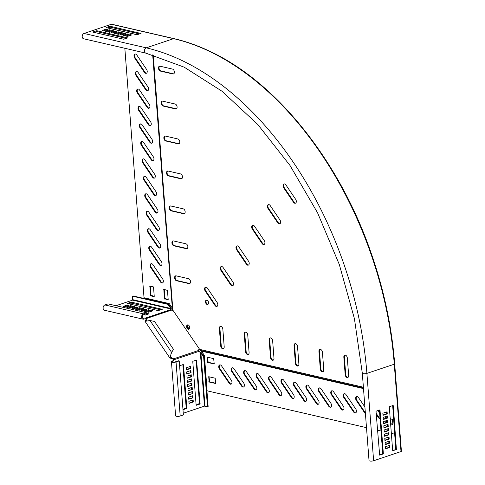 <?xml version="1.0" encoding="UTF-8"?>
<svg xmlns="http://www.w3.org/2000/svg" width="485" height="485" viewBox="0 0 485 485"><rect width="100%" height="100%" fill="white"/><g stroke="black" fill="none" stroke-linecap="round" stroke-linejoin="round"><path stroke-width="0.73" d="M231.327 380.301A2.558 1.637 71.4 0 1 231.969 382.15A2.558 1.637 71.4 0 1 231.042 384.168A2.558 1.637 71.4 0 1 229.126 383.192L219.378 368.8A2.558 1.637 71.4 0 1 219.663 364.932A2.558 1.637 71.4 0 1 221.572 365.914L231.327 380.301M256.219 386.054A2.558 1.637 71.4 0 1 256.862 387.903A2.558 1.637 71.4 0 1 255.934 389.922A2.558 1.637 71.4 0 1 254.019 388.946L244.27 374.553A2.558 1.637 71.4 0 1 244.555 370.685A2.558 1.637 71.4 0 1 246.465 371.668L256.219 386.054M243.773 383.174A2.558 1.637 71.4 0 1 244.416 385.023A2.558 1.637 71.4 0 1 243.488 387.042A2.558 1.637 71.4 0 1 241.572 386.066L231.824 371.68A2.558 1.637 71.4 0 1 232.109 367.812A2.558 1.637 71.4 0 1 234.019 368.788L243.773 383.174M268.666 388.928A2.558 1.637 71.4 0 1 269.308 390.777A2.558 1.637 71.4 0 1 268.381 392.795A2.558 1.637 71.4 0 1 266.465 391.819L256.717 377.433A2.558 1.637 71.4 0 1 257.001 373.565A2.558 1.637 71.4 0 1 258.911 374.541L268.666 388.928M281.112 391.807A2.558 1.637 71.4 0 1 281.755 393.656A2.558 1.637 71.4 0 1 280.827 395.675A2.558 1.637 71.4 0 1 278.917 394.699L269.163 380.307A2.558 1.637 71.4 0 1 269.448 376.439A2.558 1.637 71.4 0 1 271.364 377.421L281.112 391.807M293.558 394.681A2.558 1.637 71.4 0 1 294.201 396.53A2.558 1.637 71.4 0 1 293.273 398.549A2.558 1.637 71.4 0 1 291.364 397.573L281.609 383.186A2.558 1.637 71.4 0 1 281.894 379.318A2.558 1.637 71.4 0 1 283.81 380.295L293.558 394.681M306.005 397.561A2.558 1.637 71.4 0 1 306.653 399.41A2.558 1.637 71.4 0 1 305.72 401.428A2.558 1.637 71.4 0 1 303.81 400.446L294.055 386.06A2.558 1.637 71.4 0 1 294.34 382.192A2.558 1.637 71.4 0 1 296.256 383.174L306.005 397.561M318.457 400.434A2.558 1.637 71.4 0 1 319.1 402.283A2.558 1.637 71.4 0 1 318.166 404.302A2.558 1.637 71.4 0 1 316.256 403.326L306.502 388.94A2.558 1.637 71.4 0 1 306.793 385.072A2.558 1.637 71.4 0 1 308.702 386.048L318.457 400.434M330.903 403.314A2.558 1.637 71.4 0 1 331.546 405.163A2.558 1.637 71.4 0 1 330.618 407.182A2.558 1.637 71.4 0 1 328.703 406.2L318.954 391.813A2.558 1.637 71.4 0 1 319.239 387.945A2.558 1.637 71.4 0 1 321.149 388.928L330.903 403.314M343.35 406.187A2.558 1.637 71.4 0 1 343.992 408.037A2.558 1.637 71.4 0 1 343.065 410.055A2.558 1.637 71.4 0 1 341.149 409.079L331.4 394.693A2.558 1.637 71.4 0 1 331.685 390.825A2.558 1.637 71.4 0 1 333.595 391.801L343.35 406.187M355.796 409.067A2.558 1.637 71.4 0 1 356.439 410.916A2.558 1.637 71.4 0 1 355.511 412.935A2.558 1.637 71.4 0 1 353.595 411.953L343.847 397.567A2.558 1.637 71.4 0 1 344.132 393.699A2.558 1.637 71.4 0 1 346.041 394.681L355.796 409.067M217.171 302.555A2.558 1.637 71.4 0 1 216.886 306.423A2.558 1.637 71.4 0 1 216.262 306.447A2.558 1.637 71.4 0 1 214.97 305.447L205.222 291.061A2.558 1.637 -108.6 0 1 204.573 289.212A2.558 1.637 -108.6 0 1 205.507 287.193A2.558 1.637 -108.6 0 1 207.416 288.169L217.171 302.555M217.141 306.302A2.558 1.637 71.4 0 1 216.789 306.271A2.558 1.637 71.4 0 1 215.504 305.265L214.97 305.447M232.873 281.918A2.558 1.637 71.4 0 1 232.588 285.786A2.558 1.637 71.4 0 1 231.963 285.81A2.558 1.637 71.4 0 1 230.672 284.804L220.924 270.418A2.558 1.637 -108.6 0 1 220.275 268.575A2.558 1.637 -108.6 0 1 221.208 266.55A2.558 1.637 -108.6 0 1 223.118 267.532L232.873 281.918M232.836 285.659A2.558 1.637 71.4 0 1 232.491 285.629A2.558 1.637 71.4 0 1 231.206 284.628L230.672 284.804M248.575 261.282A2.558 1.637 71.4 0 1 248.29 265.149A2.558 1.637 71.4 0 1 247.659 265.168A2.558 1.637 71.4 0 1 246.374 264.167L236.625 249.781A2.558 1.637 -108.6 0 1 235.977 247.932A2.558 1.637 -108.6 0 1 236.91 245.913A2.558 1.637 -108.6 0 1 238.82 246.889L248.575 261.282M248.538 265.022A2.558 1.637 71.4 0 1 248.193 264.992A2.558 1.637 71.4 0 1 246.907 263.992L246.374 264.167M264.276 240.639A2.558 1.637 71.4 0 1 263.992 244.507A2.558 1.637 71.4 0 1 263.361 244.531A2.558 1.637 71.4 0 1 262.076 243.531L252.327 229.144A2.558 1.637 -108.6 0 1 251.679 227.295A2.558 1.637 -108.6 0 1 252.612 225.276A2.558 1.637 -108.6 0 1 254.522 226.252L264.276 240.639M264.24 244.385A2.558 1.637 71.4 0 1 263.895 244.355A2.558 1.637 71.4 0 1 262.609 243.349L262.076 243.531M295.68 199.365A2.558 1.637 71.4 0 1 295.395 203.233A2.558 1.637 71.4 0 1 294.765 203.251A2.558 1.637 71.4 0 1 293.48 202.251L283.725 187.865A2.558 1.637 -108.6 0 1 283.082 186.016A2.558 1.637 -108.6 0 1 284.016 183.997A2.558 1.637 -108.6 0 1 285.926 184.973L295.68 199.365M295.644 203.106A2.558 1.637 71.4 0 1 295.298 203.076A2.558 1.637 71.4 0 1 294.013 202.075L293.48 202.251M348.666 375.487A2.558 1.637 71.4 0 1 347.739 377.506A2.558 1.637 71.4 0 1 347.108 377.53A2.558 1.637 71.4 0 1 345.181 374.681L343.835 357.215A2.558 1.637 71.4 0 1 344.768 355.19A2.558 1.637 71.4 0 1 347.321 358.015L348.666 375.487M347.987 377.385A2.558 1.637 71.4 0 1 347.642 377.354A2.558 1.637 71.4 0 1 345.714 374.505L344.368 357.033A2.558 1.637 71.4 0 1 345.041 355.135M323.774 369.734A2.558 1.637 71.4 0 1 322.84 371.752A2.558 1.637 71.4 0 1 322.216 371.777A2.558 1.637 71.4 0 1 320.288 368.927L318.942 351.461A2.558 1.637 71.4 0 1 319.87 349.436A2.558 1.637 71.4 0 1 322.428 352.262L323.774 369.734M323.095 371.631A2.558 1.637 71.4 0 1 322.749 371.601A2.558 1.637 71.4 0 1 320.815 368.752L319.476 351.279A2.558 1.637 71.4 0 1 320.149 349.382M298.875 363.98A2.558 1.637 71.4 0 1 297.948 365.999A2.558 1.637 71.4 0 1 297.323 366.023A2.558 1.637 71.4 0 1 295.389 363.174L294.049 345.708A2.558 1.637 71.4 0 1 294.977 343.683A2.558 1.637 71.4 0 1 297.535 346.508L298.875 363.98M298.202 365.878A2.558 1.637 71.4 0 1 297.857 365.848A2.558 1.637 71.4 0 1 295.923 362.998L294.577 345.526A2.558 1.637 71.4 0 1 295.256 343.629M273.983 358.227A2.558 1.637 71.4 0 1 273.055 360.252A2.558 1.637 71.4 0 1 272.431 360.27A2.558 1.637 71.4 0 1 270.497 357.421L269.151 339.955A2.558 1.637 71.4 0 1 270.084 337.93A2.558 1.637 71.4 0 1 272.637 340.755L273.983 358.227M273.31 360.125A2.558 1.637 71.4 0 1 272.958 360.094A2.558 1.637 71.4 0 1 271.03 357.245L269.684 339.773A2.558 1.637 71.4 0 1 270.363 337.881M249.09 352.474A2.558 1.637 71.4 0 1 248.162 354.499A2.558 1.637 71.4 0 1 247.532 354.517A2.558 1.637 71.4 0 1 245.604 351.667L244.258 334.201A2.558 1.637 71.4 0 1 245.192 332.176A2.558 1.637 71.4 0 1 247.744 335.002L249.09 352.474M248.411 354.371A2.558 1.637 71.4 0 1 248.065 354.341A2.558 1.637 71.4 0 1 246.137 351.492L244.792 334.019A2.558 1.637 71.4 0 1 245.465 332.128M224.197 346.72A2.558 1.637 71.4 0 1 223.264 348.745A2.558 1.637 71.4 0 1 222.639 348.763A2.558 1.637 71.4 0 1 220.711 345.914L219.365 328.448A2.558 1.637 71.4 0 1 220.293 326.423A2.558 1.637 71.4 0 1 222.851 329.254L224.197 346.72M223.518 348.618A2.558 1.637 71.4 0 1 223.173 348.588A2.558 1.637 71.4 0 1 221.239 345.738L219.899 328.266A2.558 1.637 71.4 0 1 220.572 326.375M279.978 220.002A2.558 1.637 71.4 0 1 279.693 223.87A2.558 1.637 71.4 0 1 279.063 223.894A2.558 1.637 71.4 0 1 277.778 222.888L268.029 208.501A2.558 1.637 -108.6 0 1 267.38 206.658A2.558 1.637 -108.6 0 1 268.314 204.634A2.558 1.637 -108.6 0 1 270.224 205.616L279.978 220.002M279.942 223.743A2.558 1.637 71.4 0 1 279.596 223.712A2.558 1.637 71.4 0 1 278.311 222.712L277.778 222.888M151.678 263.694A2.558 1.637 -108.6 0 0 151.053 263.713A2.558 1.637 -108.6 0 0 150.768 267.581L160.517 281.967A2.558 1.637 -108.6 0 0 162.433 282.949A2.558 1.637 -108.6 0 0 162.717 279.081L152.963 264.695A2.558 1.637 -108.6 0 0 151.678 263.694M151.332 263.658A2.558 1.637 -108.6 0 0 151.302 267.405L161.05 281.791A2.558 1.637 -108.6 0 0 162.687 282.822M148.992 228.75A2.558 1.637 -108.6 0 0 148.368 228.774A2.558 1.637 -108.6 0 0 148.077 232.642L157.831 247.029A2.558 1.637 -108.6 0 0 159.741 248.005A2.558 1.637 -108.6 0 0 160.032 244.137L150.277 229.751A2.558 1.637 -108.6 0 0 148.992 228.75M148.64 228.72A2.558 1.637 -108.6 0 0 148.61 232.46L158.365 246.853A2.558 1.637 -108.6 0 0 159.995 247.883M150.332 246.222A2.558 1.637 -108.6 0 0 149.707 246.247A2.558 1.637 -108.6 0 0 149.422 250.114L159.177 264.501A2.558 1.637 -108.6 0 0 161.087 265.477A2.558 1.637 -108.6 0 0 161.372 261.609L151.623 247.223A2.558 1.637 -108.6 0 0 150.332 246.222M149.986 246.192A2.558 1.637 -108.6 0 0 149.956 249.933L159.704 264.319A2.558 1.637 -108.6 0 0 161.341 265.356M147.646 211.278A2.558 1.637 -108.6 0 0 147.022 211.302A2.558 1.637 -108.6 0 0 146.737 215.17L156.485 229.557A2.558 1.637 -108.6 0 0 158.401 230.539A2.558 1.637 -108.6 0 0 158.686 226.671L148.931 212.285A2.558 1.637 -108.6 0 0 147.646 211.278M147.301 211.248A2.558 1.637 -108.6 0 0 147.264 214.994L157.019 229.381A2.558 1.637 -108.6 0 0 158.656 230.411M146.3 193.812A2.558 1.637 -108.6 0 0 145.676 193.83A2.558 1.637 -108.6 0 0 145.391 197.698L155.139 212.09A2.558 1.637 -108.6 0 0 157.055 213.067A2.558 1.637 -108.6 0 0 157.34 209.199L147.592 194.812A2.558 1.637 -108.6 0 0 146.3 193.812M145.955 193.782A2.558 1.637 -108.6 0 0 145.924 197.522L155.673 211.909A2.558 1.637 -108.6 0 0 157.31 212.939M144.954 176.34A2.558 1.637 -108.6 0 0 144.33 176.364A2.558 1.637 -108.6 0 0 144.045 180.232L153.8 194.618A2.558 1.637 -108.6 0 0 155.709 195.594A2.558 1.637 -108.6 0 0 155.994 191.727L146.246 177.34A2.558 1.637 -108.6 0 0 144.954 176.34M144.609 176.31A2.558 1.637 -108.6 0 0 144.578 180.05L154.327 194.436A2.558 1.637 -108.6 0 0 155.964 195.473M143.615 158.868A2.558 1.637 -108.6 0 0 142.99 158.892A2.558 1.637 -108.6 0 0 142.699 162.76L152.454 177.146A2.558 1.637 -108.6 0 0 154.363 178.128A2.558 1.637 -108.6 0 0 154.654 174.26L144.9 159.868A2.558 1.637 -108.6 0 0 143.615 158.868M143.263 158.837A2.558 1.637 -108.6 0 0 143.233 162.584L152.987 176.97A2.558 1.637 -108.6 0 0 154.618 178.001M142.269 141.396A2.558 1.637 -108.6 0 0 141.644 141.42A2.558 1.637 -108.6 0 0 141.359 145.288L151.108 159.674A2.558 1.637 -108.6 0 0 153.024 160.656A2.558 1.637 -108.6 0 0 153.308 156.788L143.554 142.402A2.558 1.637 -108.6 0 0 142.269 141.396M141.923 141.365A2.558 1.637 -108.6 0 0 141.887 145.112L151.641 159.498A2.558 1.637 -108.6 0 0 153.278 160.529M140.923 123.93A2.558 1.637 -108.6 0 0 140.298 123.948A2.558 1.637 -108.6 0 0 140.013 127.822L149.768 142.208A2.558 1.637 -108.6 0 0 151.678 143.184A2.558 1.637 -108.6 0 0 151.963 139.316L142.214 124.93A2.558 1.637 -108.6 0 0 140.923 123.93M140.577 123.899A2.558 1.637 -108.6 0 0 140.547 127.64L150.295 142.026A2.558 1.637 -108.6 0 0 151.932 143.063M139.577 106.457A2.558 1.637 -108.6 0 0 138.952 106.482A2.558 1.637 -108.6 0 0 138.668 110.35L148.422 124.736A2.558 1.637 -108.6 0 0 150.332 125.712A2.558 1.637 -108.6 0 0 150.617 121.844L140.868 107.458A2.558 1.637 -108.6 0 0 139.577 106.457M139.231 106.427A2.558 1.637 -108.6 0 0 139.201 110.168L148.956 124.56A2.558 1.637 -108.6 0 0 150.586 125.591M138.237 88.985A2.558 1.637 -108.6 0 0 137.613 89.01A2.558 1.637 -108.6 0 0 137.328 92.877L147.076 107.264A2.558 1.637 -108.6 0 0 148.992 108.246A2.558 1.637 -108.6 0 0 149.277 104.378L139.522 89.986A2.558 1.637 -108.6 0 0 138.237 88.985M137.885 88.955A2.558 1.637 -108.6 0 0 137.855 92.702L147.61 107.088A2.558 1.637 -108.6 0 0 149.241 108.119M136.891 71.519A2.558 1.637 -108.6 0 0 136.267 71.537A2.558 1.637 -108.6 0 0 135.982 75.405L145.73 89.798A2.558 1.637 -108.6 0 0 147.646 90.774A2.558 1.637 -108.6 0 0 147.931 86.906L138.176 72.52A2.558 1.637 -108.6 0 0 136.891 71.519M136.546 71.489A2.558 1.637 -108.6 0 0 136.509 75.23L146.264 89.616A2.558 1.637 -108.6 0 0 147.901 90.647M135.545 54.047A2.558 1.637 -108.6 0 0 134.921 54.071A2.558 1.637 -108.6 0 0 134.636 57.939L144.391 72.326A2.558 1.637 -108.6 0 0 146.3 73.302A2.558 1.637 -108.6 0 0 146.585 69.434L136.837 55.047A2.558 1.637 -108.6 0 0 135.545 54.047M135.2 54.017A2.558 1.637 -108.6 0 0 135.169 57.757L144.918 72.144A2.558 1.637 -108.6 0 0 146.555 73.18M158.474 68.252A2.558 1.637 -108.6 0 0 160.408 71.101L172.854 73.975A2.558 1.637 -108.6 0 0 173.478 73.956A2.558 1.637 -108.6 0 0 174.339 71.471A2.558 1.637 -108.6 0 0 172.478 69.088L160.032 66.209A2.558 1.637 -108.6 0 0 159.401 66.233A2.558 1.637 -108.6 0 0 158.474 68.252M159.68 66.178A2.558 1.637 -108.6 0 0 159.007 68.076A2.558 1.637 -108.6 0 0 160.935 70.925L173.381 73.799A2.558 1.637 -108.6 0 0 173.733 73.829M205.785 287.138A2.558 1.637 -108.6 0 0 205.106 289.03A2.558 1.637 -108.6 0 0 205.749 290.879L215.504 305.265M221.487 266.495A2.558 1.637 -108.6 0 0 220.808 268.393A2.558 1.637 -108.6 0 0 221.451 270.242L231.206 284.628M237.189 245.859A2.558 1.637 -108.6 0 0 236.51 247.756A2.558 1.637 -108.6 0 0 237.153 249.605L246.907 263.992M252.891 225.222A2.558 1.637 -108.6 0 0 252.212 227.113A2.558 1.637 -108.6 0 0 252.855 228.962L262.609 243.349M284.289 183.942A2.558 1.637 -108.6 0 0 283.616 185.84A2.558 1.637 -108.6 0 0 284.258 187.689L294.013 202.075M161.165 103.196A2.558 1.637 -108.6 0 0 163.093 106.039L175.54 108.919A2.558 1.637 -108.6 0 0 176.164 108.895A2.558 1.637 -108.6 0 0 177.031 106.415A2.558 1.637 -108.6 0 0 175.164 104.026L162.717 101.153A2.558 1.637 -108.6 0 0 162.093 101.171A2.558 1.637 -108.6 0 0 161.165 103.196M162.372 101.116A2.558 1.637 -108.6 0 0 161.693 103.014A2.558 1.637 -108.6 0 0 163.627 105.863L176.073 108.737A2.558 1.637 -108.6 0 0 176.419 108.773M163.851 138.134A2.558 1.637 -108.6 0 0 165.785 140.983L178.231 143.857A2.558 1.637 -108.6 0 0 178.856 143.839A2.558 1.637 -108.6 0 0 179.717 141.353A2.558 1.637 -108.6 0 0 177.856 138.965L165.409 136.091A2.558 1.637 -108.6 0 0 164.779 136.115A2.558 1.637 -108.6 0 0 163.851 138.134M165.058 136.061A2.558 1.637 -108.6 0 0 164.385 137.958A2.558 1.637 -108.6 0 0 166.313 140.802L178.759 143.681A2.558 1.637 -108.6 0 0 179.11 143.712M166.543 173.072A2.558 1.637 -108.6 0 0 168.471 175.922L180.917 178.801A2.558 1.637 -108.6 0 0 181.542 178.777A2.558 1.637 -108.6 0 0 182.408 176.291A2.558 1.637 -108.6 0 0 180.541 173.909L168.095 171.029A2.558 1.637 -108.6 0 0 167.47 171.053A2.558 1.637 -108.6 0 0 166.543 173.072M167.749 170.999A2.558 1.637 -108.6 0 0 167.07 172.896A2.558 1.637 -108.6 0 0 169.004 175.746L181.451 178.619A2.558 1.637 -108.6 0 0 181.796 178.65M169.229 208.016A2.558 1.637 -108.6 0 0 171.163 210.866L183.609 213.739A2.558 1.637 -108.6 0 0 184.233 213.721A2.558 1.637 -108.6 0 0 185.094 211.236A2.558 1.637 -108.6 0 0 183.233 208.847L170.781 205.973A2.558 1.637 -108.6 0 0 170.156 205.998A2.558 1.637 -108.6 0 0 169.229 208.016M170.435 205.943A2.558 1.637 -108.6 0 0 169.762 207.835A2.558 1.637 -108.6 0 0 171.69 210.684L184.136 213.564A2.558 1.637 -108.6 0 0 184.488 213.594M171.92 242.955A2.558 1.637 -108.6 0 0 173.848 245.804L186.295 248.684A2.558 1.637 -108.6 0 0 186.919 248.66A2.558 1.637 -108.6 0 0 187.786 246.174A2.558 1.637 -108.6 0 0 185.919 243.791L173.472 240.912A2.558 1.637 -108.6 0 0 172.848 240.936A2.558 1.637 -108.6 0 0 171.92 242.955M173.127 240.881A2.558 1.637 -108.6 0 0 172.448 242.779A2.558 1.637 -108.6 0 0 174.382 245.628L186.828 248.502A2.558 1.637 -108.6 0 0 187.174 248.532M174.606 277.899A2.558 1.637 -108.6 0 0 176.534 280.748L188.986 283.622A2.558 1.637 -108.6 0 0 189.611 283.598A2.558 1.637 -108.6 0 0 190.472 281.118A2.558 1.637 -108.6 0 0 188.61 278.729L176.158 275.856A2.558 1.637 -108.6 0 0 175.534 275.874A2.558 1.637 -108.6 0 0 174.606 277.899M175.812 275.826A2.558 1.637 -108.6 0 0 175.14 277.717A2.558 1.637 -108.6 0 0 177.067 280.566L189.514 283.446A2.558 1.637 -108.6 0 0 189.865 283.476M268.587 204.579A2.558 1.637 -108.6 0 0 267.914 206.477A2.558 1.637 -108.6 0 0 268.557 208.326L278.311 222.712M186.628 326.708A2.261 1.449 71.4 0 1 187.452 324.92A2.261 1.449 71.4 0 1 189.72 327.423A2.261 1.449 71.4 0 1 188.895 329.212A2.261 1.449 71.4 0 1 186.628 326.708M187.161 326.532A2.261 1.449 71.4 0 1 187.731 324.871A2.261 1.449 -108.6 0 0 187.731 328.169A2.261 1.449 -108.6 0 0 189.144 329.085A2.261 1.449 71.4 0 1 187.161 326.532M205.47 301.943A2.261 1.449 71.4 0 1 206.295 300.154A2.261 1.449 71.4 0 1 208.562 302.658A2.261 1.449 71.4 0 1 207.738 304.447A2.261 1.449 71.4 0 1 205.47 301.943M207.986 304.319A2.261 1.449 71.4 0 1 206.004 301.767A2.261 1.449 71.4 0 1 206.574 300.106M172.417 309.181L152.854 54.932L172.417 309.181L172.866 310.176L200.305 350.328L363.447 388.03M172.399 308.709L152.684 54.884M124.033 37.891L124.136 39.182M124.833 48.282L144.027 297.735L169.247 303.568L172.151 307.848M150.283 286.144L150.987 295.268L154.242 296.365M164.227 289.363L164.924 298.493L168.18 299.584M154.236 296.323L153.539 287.235L153.266 286.829L149.889 286.077L150.453 295.45L150.732 295.856L154.018 296.614L154.236 296.323M168.18 299.542L167.483 290.46L163.827 289.296L164.397 298.669L167.956 299.839L168.18 299.542M366.496 427.655L207.119 390.819L204.397 355.42L201.493 351.14L200.305 350.328M394.887 434.214L391.346 433.396M381.004 431.007L377.463 430.189M365.441 413.947L356.293 400.446A2.558 1.637 71.4 0 1 356.578 396.578A2.558 1.637 71.4 0 1 358.488 397.554L364.908 407.024M380.064 418.743A2.558 1.637 71.4 0 1 378.494 417.706L376.251 414.402M377.827 410.595L379.64 413.275M208.726 376.706L215.194 378.203L215.692 383.508L209.132 382.016L208.726 376.706M207.216 357.142L213.691 358.633L214.188 363.944L207.629 362.453L207.216 357.142M390.213 418.652L392.468 419.513L392.826 424.126L392.601 424.417L390.619 423.963M385.866 422.599L385.727 420.847M385.539 418.403L385.63 417.615L386.951 417.894M231.29 384.041A2.558 1.637 71.4 0 1 229.66 383.011L219.905 368.624A2.558 1.637 71.4 0 1 219.935 364.878M256.189 389.794A2.558 1.637 71.4 0 1 254.552 388.764L244.798 374.378A2.558 1.637 71.4 0 1 244.834 370.631M243.743 386.921A2.558 1.637 71.4 0 1 242.106 385.89L232.351 371.498A2.558 1.637 71.4 0 1 232.388 367.757M268.635 392.674A2.558 1.637 71.4 0 1 266.999 391.644L257.25 377.251A2.558 1.637 71.4 0 1 257.28 373.511M281.082 395.548A2.558 1.637 71.4 0 1 279.445 394.517L269.696 380.131A2.558 1.637 71.4 0 1 269.727 376.384M293.528 398.428A2.558 1.637 71.4 0 1 291.891 397.397L282.143 383.004A2.558 1.637 71.4 0 1 282.173 379.264M305.974 401.301A2.558 1.637 71.4 0 1 304.344 400.27L294.589 385.884A2.558 1.637 71.4 0 1 294.619 382.138M318.421 404.181A2.558 1.637 71.4 0 1 316.79 403.15L307.035 388.758A2.558 1.637 71.4 0 1 307.066 385.017M330.867 407.054A2.558 1.637 71.4 0 1 329.236 406.024L319.482 391.637A2.558 1.637 71.4 0 1 319.512 387.891M343.319 409.934A2.558 1.637 71.4 0 1 341.683 408.904L331.928 394.511A2.558 1.637 71.4 0 1 331.964 390.771M355.766 412.808A2.558 1.637 71.4 0 1 354.129 411.777L344.374 397.391A2.558 1.637 71.4 0 1 344.411 393.644M365.357 412.856L356.827 400.264A2.558 1.637 71.4 0 1 356.857 396.524M380.04 418.44A2.558 1.637 71.4 0 1 379.021 417.53L376.166 413.317M215.825 383.265L209.665 381.84L209.029 376.778M214.321 363.695L208.156 362.271L207.525 357.209M386.066 418.228L386.03 417.682M386.399 422.417L386.254 420.665M392.826 424.169L390.595 423.654M84.008 33.459A2.74 1.958 103 0 0 82.214 36.199A2.74 1.958 103 0 0 83.59 38.752L145.827 53.132A2.74 1.958 103 0 1 144.451 50.579A2.74 1.958 103 0 1 146.24 47.845L84.008 33.459L111.386 24.274A1.279 0.915 103 0 1 111.768 24.25L174.006 38.63A1.279 0.915 103 0 0 173.624 38.654L111.386 24.274M107.403 27.918L110.125 27.142L139.662 33.968M94.114 32.38L96.836 31.604L126.373 38.43M137.303 34.744L112.017 28.9L111.914 27.554M127.197 33.92L128.689 34.265L124.433 35.696L122.941 35.35L127.197 33.92L127.258 34.744M124.208 33.229L125.7 33.574L121.45 35.005L119.953 34.659L124.208 33.229L124.269 34.059M121.22 32.543L122.711 32.889L118.461 34.314L116.97 33.968L121.22 32.543L121.286 33.368M118.231 31.852L119.728 32.198L115.472 33.623L113.981 33.277L118.231 31.852L118.298 32.677M106.088 27.463L110.059 26.269L141.026 33.465L136.94 34.744L106.1 27.615M109.27 29.779L110.762 30.125L106.512 31.549L105.021 31.21L109.27 29.779L109.337 30.603M112.259 30.47L113.751 30.816L109.501 32.24L108.003 31.895L112.259 30.47L112.32 31.295M115.248 31.161L116.739 31.507L112.484 32.931L110.992 32.586L115.248 31.161L115.309 31.986M130.18 34.611L131.677 34.956L127.422 36.387L125.93 36.042L130.18 34.611L130.247 35.435M92.799 31.925L96.77 30.731L127.737 37.927L123.651 39.206L92.811 32.077M106.282 29.088L107.779 29.433L103.523 30.864L102.032 30.519L106.282 29.088L106.348 29.912M401.004 451.559L394.281 364.211L366.902 373.395A292.146 187.161 71.4 0 0 146.24 47.845L173.624 38.654A292.146 187.161 71.4 0 1 394.281 364.211A1.279 0.358 175.6 0 0 394.687 363.908L401.41 451.262A1.279 0.358 175.6 0 1 401.004 451.559L373.626 460.75A2.74 0.77 175.6 0 1 370.698 461.108A2.74 0.77 175.6 0 1 369.024 460.526L362.307 373.177L354.42 318.687L339.318 264.543L317.56 212.788L290 165.464L257.717 124.421L221.966 91.216L184.161 67.154L145.827 53.132M383.296 419.155L386.951 417.931L386.818 416.178M383.617 423.35L387.279 422.126L387.139 420.368M383.938 427.546L387.6 426.315L387.46 424.563M384.265 431.735L387.921 430.51L387.788 428.758M395.778 449.377L392.686 405.612L393.311 405.757L393.014 405.496L389.558 406.654L389.322 407.091L392.656 450.419L396.403 449.522L393.311 405.757M385.229 444.315L388.891 443.09L388.752 441.338M384.908 440.119L388.564 438.895L388.43 437.143M384.587 435.93L388.242 434.699L388.109 432.947M382.974 414.966L386.63 413.735L386.496 411.983M379.367 454.888L382.489 453.839L382.726 453.396L379.397 410.074L380.016 410.219L379.725 409.958L376.269 411.116L376.033 411.553L379.658 455.142L383.114 453.984L383.35 453.542L380.016 410.219M385.557 448.51L389.212 447.279L389.079 445.527M387.576 418.076L387.412 415.978L383.162 417.403L383.32 419.501L387.576 418.076L386.951 417.931M387.897 422.265L387.739 420.168L383.483 421.598L383.647 423.696L387.897 422.265L387.279 422.126M388.218 426.461L388.061 424.363L383.805 425.794L383.968 427.885L388.218 426.461L387.6 426.315M388.546 430.656L388.382 428.558L384.126 429.983L384.29 432.08L388.546 430.656L387.921 430.51M392.656 450.419L392.947 450.68L396.403 449.522M389.51 443.229L389.352 441.138L385.096 442.562L385.26 444.66L389.51 443.229L388.891 443.09M389.188 439.04L389.025 436.943L384.775 438.367L384.932 440.465L389.188 439.04L388.564 438.895M388.867 434.845L388.703 432.747L384.453 434.178L384.611 436.276L388.867 434.845L388.242 434.699M387.254 413.881L387.091 411.783L382.841 413.214L382.998 415.312L387.254 413.881L386.63 413.735M389.831 447.425L389.673 445.327L385.417 446.758L385.581 448.849L389.831 447.425L389.212 447.279M188.125 324.932A2.261 1.449 -108.6 0 0 188.398 327.945A2.261 1.449 -108.6 0 0 189.423 328.8M173.2 310.667A1.461 1.031 -142.7 0 1 171.544 310.073L146.252 318.56A1.461 1.031 -142.7 0 1 146.27 319.518L145.791 320.834L146.543 320.973M172.302 361.119L172.927 361.264A1.825 0.515 175.6 0 0 172.351 361.695A1.825 0.515 175.6 0 0 173.466 362.077A1.825 0.515 175.6 0 0 175.418 361.84L178.607 360.767L179.226 360.913L176.037 361.986A2.74 0.77 175.6 0 1 173.109 362.337A2.74 0.77 175.6 0 1 171.441 361.762A2.74 0.77 175.6 0 1 172.302 361.119A1.461 1.043 103 0 0 173.26 359.634L173.563 358.851A1.461 1.031 37.3 0 0 172.514 358.239L170.484 357.263L171.066 353.329L173.478 349.37L154.551 321.44L150.004 320.518L171.641 352.437L171.247 352.953M199.238 349.085A1.461 1.031 37.3 0 0 198.88 349.339A1.461 1.031 37.3 0 0 198.85 350.364L199.171 351.286A1.461 1.043 103 0 0 199.868 352.098A1.461 1.043 103 0 0 200.305 352.074L200.517 352.413M173.169 359.367A1.461 1.031 37.3 0 0 172.126 358.754L171.369 358.603L171.763 358.088L170.193 355.772M199.408 349.339A1.279 0.394 -34.1 0 1 198.868 349.588A1.461 1.031 37.3 0 0 198.741 349.643M145.858 319.075L145.609 318.057L146.252 318.56L145.858 319.075A1.461 1.031 -142.7 0 1 145.876 320.033L145.573 320.536M171.369 358.603L169.726 357.778L171.641 352.437M145.573 320.543L145.033 321.343L150.004 320.518M173.26 359.634L173.885 359.773L173.563 358.851L198.85 350.364M179.226 360.913L183.385 414.966L180.196 416.039A2.74 0.77 -4.4 0 1 177.274 416.391A2.74 0.77 -4.4 0 1 175.6 415.815L171.441 361.762M199.571 351.958A1.461 1.043 103 0 0 199.681 351.934L200.305 352.074L200.899 353.074L201.566 352.856L204.324 356.924L203.658 357.148L207.471 406.672L204.464 406.127L183.257 413.25M204.324 356.924L208.132 406.448L207.471 406.672M204.979 406.097L200.899 353.074L203.658 357.148M200.366 352.177L201.566 352.856M196.116 404.987L192.781 361.664L193.018 361.222L196.583 360.058L200.105 403.647L199.862 404.09L196.407 405.248L196.116 404.987M196.771 360.325L196.146 360.179L199.481 403.508L196.116 404.993M193.297 401.992L189.041 403.423L188.877 401.325L193.133 399.895L193.297 401.992L189.017 403.077M192.539 400.095L192.672 401.847M192.648 393.608L188.398 395.032L188.235 392.935L192.484 391.51L192.648 393.608L188.368 394.693M191.89 391.71L192.024 393.462M192.005 385.223L187.75 386.648L187.586 384.55L191.842 383.126L192.005 385.223L187.725 386.303M191.248 383.326L191.381 385.078M191.357 376.833L187.107 378.264L186.943 376.166L191.199 374.741L191.357 376.833L187.077 377.918M190.599 374.941L190.738 376.693M186.458 369.879L186.301 367.782L190.55 366.351L190.714 368.448L186.458 369.879M189.956 366.551L190.09 368.303L190.714 368.448M190.09 368.303L186.434 369.534M191.035 372.644L186.78 374.068L186.622 371.971L190.872 370.546L191.035 372.644L186.755 373.729M190.278 370.746L190.411 372.498M191.678 381.028L187.428 382.453L187.265 380.361L191.52 378.93L191.678 381.028L187.404 382.113M190.926 379.131L191.06 380.883M192.327 389.413L188.071 390.843L187.913 388.746L192.163 387.315L192.327 389.413L188.047 390.498M191.569 387.515L191.702 389.267M192.969 397.797L188.72 399.228L188.556 397.13L192.812 395.705L192.969 397.797L188.689 398.882M192.212 395.905L192.351 397.658M179.602 365.775L183.185 364.526L183.475 364.787L186.81 408.109L186.573 408.552L182.984 409.71M183.475 364.787L182.857 364.641L186.191 407.97L182.96 409.407M172.987 362.028L172.927 361.264A1.461 1.043 103 0 0 173.885 359.773L199.171 351.286M171.15 309.272L170.635 308.424L171.296 308.199L171.132 309.03A1.461 0.412 175.6 0 0 170.671 309.375A1.461 0.412 175.6 0 0 170.896 309.569L171.544 310.073M171.296 308.199L168.537 304.131L167.877 304.356L132.593 296.202L132.617 300.13L116 305.708M168.537 304.131L133.254 295.977L132.593 296.202M143.821 319.094L143.754 318.221A1.825 1.303 103 0 1 143.208 318.251A1.825 1.303 103 0 1 142.287 316.553A1.825 1.303 103 0 1 143.481 314.729L146.67 313.656L146.603 312.783L108.094 303.883L104.905 304.956A2.74 1.958 -77 0 0 103.111 307.69A2.74 1.958 -77 0 0 104.487 310.242L143.002 319.142A2.74 1.958 103 0 0 143.821 319.094A1.461 0.412 175.6 0 1 145.676 318.93M132.617 300.13L171.132 309.03L167.877 304.356M146.603 312.783L143.415 313.856A2.74 1.958 103 0 0 141.626 316.59A2.74 1.958 103 0 0 143.002 319.142M143.463 314.735L145.397 315.032L148.853 313.874L146.64 313.207M147.604 314.292L145.936 313.904M127.743 307.411L131.999 305.986L130.501 305.641L126.252 307.066L127.743 307.411M130.568 306.465L130.501 305.641M133.721 308.793L137.97 307.363L136.479 307.017L132.223 308.448L133.721 308.793M136.54 307.848L136.479 307.017M139.692 310.176L143.948 308.745L142.451 308.399L138.201 309.83L139.692 310.176M142.517 309.224L142.451 308.399M145.67 311.552L149.92 310.127L148.428 309.782L144.172 311.206L145.67 311.552M148.489 310.606L148.428 309.782M152.908 310.818L151.417 310.473L147.161 311.897L148.659 312.243L152.908 310.818M151.478 311.297L151.417 310.473M142.681 310.861L146.937 309.436L145.439 309.09L141.19 310.521L142.681 310.861M145.506 309.915L145.439 309.09M136.709 309.485L140.959 308.054L139.468 307.708L135.212 309.139L136.709 309.485M139.528 308.533L139.468 307.708M130.732 308.102L134.988 306.678L133.49 306.332L129.24 307.757L130.732 308.102M133.557 307.157L133.49 306.332M124.76 306.72L129.01 305.295L127.519 304.95L123.263 306.375L124.76 306.72M127.579 305.774L127.519 304.95M130.774 302.161L127.306 303.471L158.171 310.6L162.257 309.327L131.29 302.131L130.774 302.161L130.841 303.034L128.634 303.774M160.893 309.83L130.841 303.034M142.729 317.984L143.754 318.221A1.461 0.412 175.6 0 1 145.609 318.057L170.896 309.569M151.302 267.405L150.768 267.581M148.61 232.46L148.077 232.642M149.956 249.933L149.422 250.114M147.264 214.994L146.737 215.17M145.924 197.522L145.391 197.698M144.578 180.05L144.045 180.232M143.233 162.584L142.699 162.76M141.887 145.112L141.359 145.288M140.547 127.64L140.013 127.822M139.201 110.168L138.668 110.35M137.855 92.702L137.328 92.877M136.509 75.23L135.982 75.405M135.169 57.757L134.636 57.939M160.935 70.925L160.408 71.101M205.749 290.879L205.222 291.061M221.451 270.242L220.924 270.418M237.153 249.605L236.625 249.781M252.855 228.962L252.327 229.144M284.258 187.689L283.725 187.865M163.627 105.863L163.093 106.039M166.313 140.802L165.785 140.983M169.004 175.746L168.471 175.922M171.69 210.684L171.163 210.866M174.382 245.628L173.848 245.804M177.067 280.566L176.534 280.748M268.557 208.326L268.029 208.501M172.866 310.176L153.236 55.041M199.402 349.321L363.386 387.218M189.514 283.446L188.986 283.622M186.828 248.502L186.295 248.684M184.136 213.564L183.609 213.739M181.451 178.619L180.917 178.801M178.759 143.681L178.231 143.857M176.073 108.737L175.54 108.919M173.381 73.799L172.854 73.975M165.203 298.899L164.67 299.075M164.924 298.493L164.397 298.669M164.227 289.406L163.694 289.587M151.259 295.674L150.732 295.856M150.987 295.268L150.453 295.45M150.289 286.186L149.756 286.362M144.918 72.144L144.391 72.326M146.264 89.616L145.73 89.798M147.61 107.088L147.076 107.264M148.956 124.56L148.422 124.736M150.295 142.026L149.768 142.208M151.641 159.498L151.108 159.674M152.987 176.97L152.454 177.146M154.327 194.436L153.8 194.618M155.673 211.909L155.139 212.09M157.019 229.381L156.485 229.557M159.704 264.319L159.177 264.501M158.365 246.853L157.831 247.029M161.05 281.791L160.517 281.967M200.784 350.576L363.459 388.176M201.493 351.14L363.489 388.582M219.899 328.266L219.365 328.448M221.239 345.738L220.711 345.914M244.792 334.019L244.258 334.201M246.137 351.492L245.604 351.667M269.684 339.773L269.151 339.955M271.03 357.245L270.497 357.421M294.577 345.526L294.049 345.708M295.923 362.998L295.389 363.174M319.476 351.279L318.942 351.461M320.815 368.752L320.288 368.927M344.368 357.033L343.835 357.215M345.714 374.505L345.181 374.681M386.03 417.724L385.496 417.906M386.387 422.338L385.854 422.514M207.525 357.251L206.998 357.433M207.883 361.865L207.35 362.046M208.156 362.271L207.629 362.453M209.035 376.821L208.501 376.997M209.387 381.434L208.853 381.61M209.665 381.84L209.132 382.016M379.021 417.53L378.494 417.706M356.827 400.264L356.293 400.446M354.129 411.777L353.595 411.953M344.374 397.391L343.847 397.567M341.683 408.904L341.149 409.079M331.928 394.511L331.4 394.693M329.236 406.024L328.703 406.2M319.482 391.637L318.954 391.813M316.79 403.15L316.256 403.326M307.035 388.758L306.502 388.94M304.344 400.27L303.81 400.446M294.589 385.884L294.055 386.06M291.891 397.397L291.364 397.573M282.143 383.004L281.609 383.186M279.445 394.517L278.917 394.699M269.696 380.131L269.163 380.307M266.999 391.644L266.465 391.819M257.25 377.251L256.717 377.433M242.106 385.89L241.572 386.066M232.351 371.498L231.824 371.68M254.552 388.764L254.019 388.946M244.798 374.378L244.27 374.553M229.66 383.011L229.126 383.192M219.905 368.624L219.378 368.8M373.626 460.75L366.902 373.395A2.74 0.77 175.6 0 1 363.98 373.753A2.74 0.77 175.6 0 1 362.307 373.177M96.254 30.761L96.321 31.634M96.77 30.731L96.836 31.604M109.543 26.299L109.61 27.178M110.059 26.269L110.125 27.142M383.35 453.542L382.726 453.396M383.114 453.984L382.489 453.839M396.645 449.08L396.021 448.94M145.961 320.027L146.597 320.955M172.126 358.754L172.514 358.239M198.868 349.588L199.244 349.097M145.876 320.033L146.27 319.518M176.037 361.986L180.196 416.039M200.305 352.074L204.464 406.127M199.481 403.508L200.105 403.647M199.238 403.944L199.862 404.09M186.191 407.97L186.81 408.109M185.949 408.406L186.573 408.552M170.635 308.424L132.86 299.694M143.415 313.856L104.905 304.956M131.356 303.004L131.29 302.131M394.687 363.908C391.728 326.199 383.714 288.769 370.637 251.618C338.924 160.487 276.729 82.717 210.538 51.628C198.353 45.784 186.173 41.449 174.006 38.63M171.066 353.329L171.581 352.516M169.726 357.778L145.033 321.343"/></g></svg>
